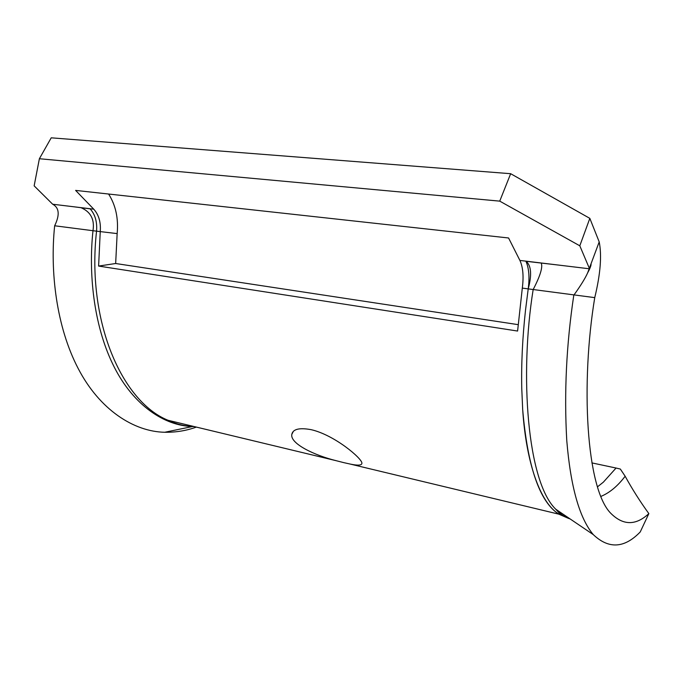 <?xml version="1.0" encoding="UTF-8"?>
<svg xmlns="http://www.w3.org/2000/svg" width="683" height="683" viewBox="0 0 683 683"><rect width="100%" height="100%" fill="white"/><g stroke="black" fill="none" stroke-linecap="round" stroke-linejoin="round"><path stroke-width="1.02" d="M343.66 462.604L336.258 460.718C313.796 455.168 289.976 443.489 291.803 434.405C292.896 429.103 299.342 427.524 311.141 429.667C334.627 435.02 362.238 458.643 361.896 463.176C361.896 465.413 358.012 465.712 350.234 464.073L343.66 462.604M591.896 462.903L616.057 468.034L603.337 482.189L597.531 486.791M567.462 517.936L558.848 514.171C539.69 501.945 527.635 467.078 522.683 409.587L521.761 388.482C521.231 363.877 522.486 337.752 525.517 310.116L528.215 288.883C529.735 277.221 528.958 267.975 525.876 261.145L526.158 261.307C531.28 265.772 531.963 274.967 528.215 288.883L594.748 297.634C580.678 382.642 585.903 488.951 610.995 513.514C623.263 525.603 635.882 525.637 648.85 513.607C640.142 501.612 632.245 489.156 625.15 476.23L620.343 469.05L616.057 468.034M522.307 288.089L517.594 331.05L98.608 266.063L100.247 231.665C101.007 222.376 98.847 214.88 93.75 209.169L75.608 190.403L508.57 237.983L519.9 260.428C523.016 267.241 523.818 276.461 522.307 288.089L528.215 288.883M569.007 518.184L558.788 514C540.569 503.243 526.192 463.509 522.683 409.587M518.115 324.647L115.658 263.51L98.608 266.063M115.658 263.51L117.152 233.595C118.577 218.432 115.726 205.242 108.606 194.032M510.662 173.704L51.225 137.821L39.383 158.729L499.734 201.135L510.662 173.704L589.83 218.355L599.204 241.902C601.928 255.536 600.442 274.114 594.748 297.634M589.83 218.355L579.807 245.803L589.549 268.803L519.9 260.428M579.807 245.803L499.734 201.135M39.383 158.729L34.15 185.853L52.685 204.234L90.019 208.725C95.133 214.419 97.31 221.907 96.551 231.17L54.657 225.774C59.933 214.914 59.276 207.734 52.685 204.234M591.102 264.483C590.804 266.472 589.66 269.256 587.662 272.816L599.204 241.902M196.303 427.106C186.425 430.7 175.898 432.416 164.731 432.262C134.005 431.69 99.667 409.937 78.186 368.513C56.467 326.995 49.85 271.834 54.657 225.774M189.567 426.363C161.512 424.433 131.085 402.68 112.507 363.569C93.673 324.365 88.423 273.439 92.982 230.7C94.732 219.542 90.779 211.884 81.123 207.743L80.679 207.598M648.85 513.607L640.244 531.937C624.39 548.355 608.732 549.243 593.271 534.61C579.423 518.098 570.587 486.723 566.762 440.475C564.047 392.913 566.386 344.505 573.788 295.244C580.67 285.665 585.297 278.186 587.662 272.816M541.167 262.989L541.252 263.117C542.908 267.181 540.21 275.992 533.167 289.549C519.396 374.958 527.285 481.933 555.774 509.228L593.271 534.61M117.152 233.595L96.551 231.17C86.459 320.984 121.796 401.553 167.992 420.267L336.258 460.718M90.019 208.725L93.75 209.169M194.074 426.568L192.504 426.525C184.837 426.081 177.29 424.305 169.845 421.223L167.566 420.079M625.15 476.23C617.748 486.031 609.688 492.75 600.98 496.387M570.16 518.969C565.174 517.398 560.376 514.154 555.774 509.228L560.47 514.41L558.788 514M291.803 434.405L293.229 431.613M350.234 464.073L558.848 514.171M164.731 432.262L192.077 426.619M90.13 208.836L71.476 206.488M526.158 261.307L556.645 264.85"/></g></svg>
